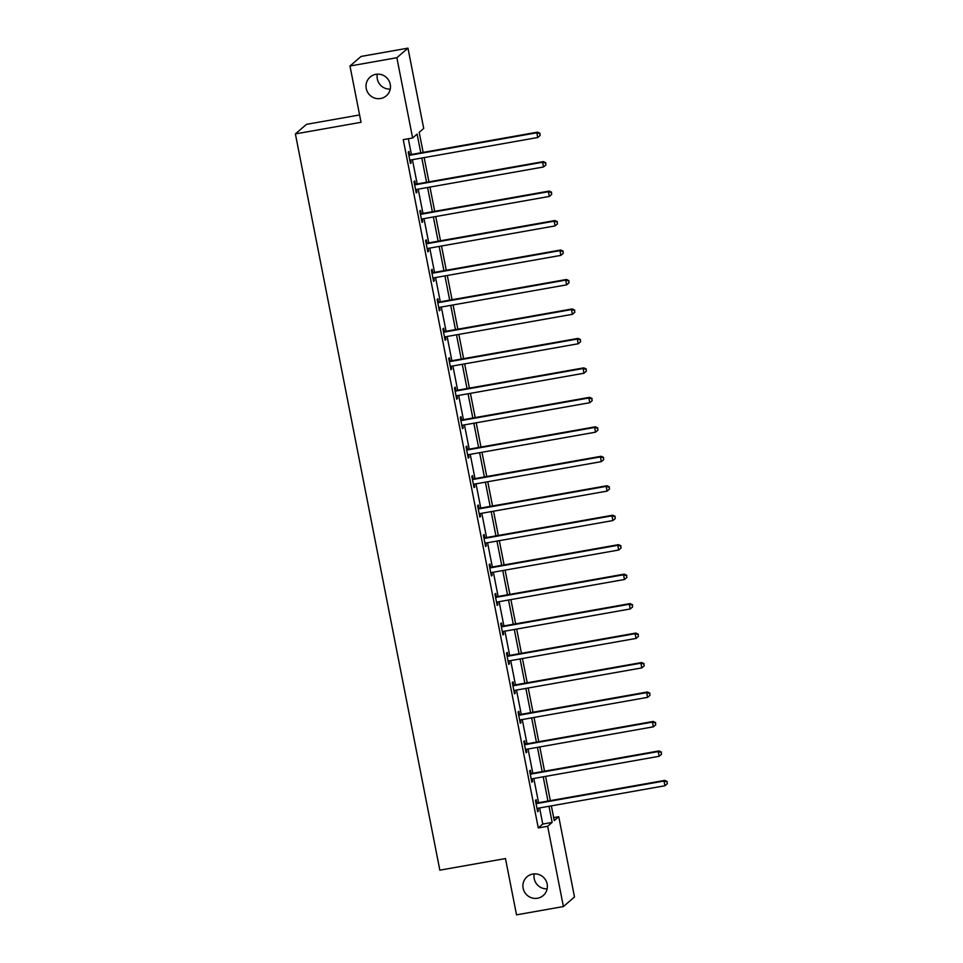 <?xml version="1.0" encoding="UTF-8"?>
<svg xmlns="http://www.w3.org/2000/svg" width="963" height="963" viewBox="0 0 963 963"><rect width="100%" height="100%" fill="white"/><g stroke="black" fill="none" stroke-linecap="round" stroke-linejoin="round"><path stroke-width="1.44" d="M532.768 874.055A12.387 12.122 49.2 0 1 543.228 895.53A12.387 12.122 49.2 0 1 524.173 891.341A12.387 12.122 49.2 0 1 532.768 874.055M375.871 74.332A12.387 12.122 49.2 0 1 386.332 95.794A12.387 12.122 49.2 0 1 367.276 91.617A12.387 12.122 49.2 0 1 375.871 74.332M547.14 888.837A12.387 12.122 49.2 0 1 534.236 873.886M390.232 89.114A12.387 12.122 49.2 0 1 377.34 74.163M359.584 114.958L306.475 124.347L295.388 133.917L439.838 870.179L505.479 858.563L516.517 914.85L563.403 906.556L547.658 826.278L552.148 822.402L548.982 806.284M295.388 133.917L361.029 122.301L349.978 66.014L361.065 56.444L407.963 48.15L423.708 128.428L419.206 132.304L423.154 152.395M553.665 817.611L558.745 816.72L574.49 896.986L563.403 906.556M420.783 152.816L417.111 134.11L412.621 137.986L403.244 139.647L538.281 827.939L542.771 824.063L539.605 807.933M538.582 802.721L533.827 778.477M532.804 773.253L528.049 749.009M527.026 743.785L522.271 719.542M521.248 714.317L516.481 690.074M515.458 684.862L510.703 660.606M509.68 655.394L504.925 631.138M503.902 625.926L499.147 601.682M498.124 596.458L493.369 572.215M492.334 566.99L487.579 542.747M486.556 537.523L481.801 513.279M480.778 508.067L476.023 483.811M475 478.599L470.245 454.343M469.21 449.131L464.455 424.888M463.432 419.663L458.677 395.42M457.654 390.196L452.899 365.952M451.876 360.728L447.121 336.484M446.086 331.272L441.331 307.016M440.308 301.804L435.553 277.549M434.53 272.336L429.775 248.093M428.752 242.869L423.997 218.625M422.974 213.401L418.207 189.157M417.184 183.933L412.429 159.689M411.406 154.477L408.324 138.744M409.576 154.537L408.974 151.48L408.228 152.13L410.455 163.457L411.201 162.819L410.647 160.014M415.366 184.005L414.764 180.948L414.006 181.598L416.233 192.925L416.979 192.275L416.437 189.47M421.144 213.473L420.542 210.416L419.796 211.066L422.011 222.393L422.769 221.743L422.215 218.938M426.922 242.941L426.32 239.883L425.574 240.521L427.801 251.861L428.547 251.211L427.993 248.406M432.7 272.397L432.098 269.339L431.352 269.989L433.579 281.328L434.325 280.678L433.771 277.874M438.49 301.864L437.888 298.807L437.13 299.457L439.357 310.784L440.103 310.146L439.561 307.341M444.268 331.332L443.666 328.275L442.92 328.925L445.135 340.252L445.893 339.614L445.339 336.809M450.046 360.8L449.444 357.742L448.698 358.392L450.925 369.72L451.671 369.07L451.117 366.265M455.824 390.268L455.222 387.21L454.476 387.848L456.703 399.188L457.449 398.538L456.895 395.733M461.602 419.736L461.012 416.678L460.254 417.316L462.481 428.655L463.227 428.005L462.685 425.201M467.392 449.191L466.79 446.134L466.044 446.784L468.259 458.123L469.017 457.473L468.463 454.668M473.17 478.659L472.568 475.602L471.822 476.252L474.049 487.579L474.795 486.941L474.241 484.136M478.948 508.127L478.346 505.069L477.6 505.719L479.827 517.047L480.573 516.409L480.019 513.604M484.726 537.595L484.136 534.537L483.378 535.187L485.605 546.515L486.351 545.865L485.809 543.06M490.516 567.063L489.914 564.005L489.168 564.643L491.383 575.982L492.141 575.332L491.587 572.528M496.294 596.53L495.692 593.473L494.946 594.111L497.173 605.45L497.919 604.8L497.365 601.995M502.072 625.986L501.47 622.929L500.724 623.579L502.951 634.918L503.697 634.268L503.143 631.463M507.85 655.454L507.26 652.396L506.502 653.046L508.729 664.374L509.475 663.736L508.933 660.931M513.64 684.922L513.038 681.864L512.292 682.514L514.507 693.841L515.265 693.204L514.711 690.399M519.418 714.39L518.816 711.332L518.07 711.982L520.297 723.309L521.043 722.659L520.489 719.855M525.196 743.857L524.594 740.8L523.848 741.438L526.075 752.777L526.821 752.127L526.267 749.322M530.974 773.325L530.384 770.268L529.626 770.906L531.853 782.245L532.599 781.595L532.058 778.79M536.764 802.781L536.162 799.723L535.416 800.373L537.631 811.713L538.389 811.063L537.836 808.258M349.978 66.014L396.864 57.708L407.963 48.15M538.281 827.939L547.658 826.278M412.621 137.986L396.864 57.708M547.959 801.06L543.204 776.816M542.181 771.592L537.426 747.348M536.403 742.124L531.648 717.88M530.625 712.668L525.87 688.413M524.835 683.2L520.08 658.945M519.057 653.733L514.302 629.489M513.279 624.265L508.524 600.021M507.501 594.797L502.746 570.553M501.711 565.329L496.956 541.086M495.933 535.873L491.178 511.618M490.155 506.406L485.4 482.15M484.377 476.938L479.622 452.694M478.599 447.47L473.832 423.226M472.809 418.002L468.054 393.759M467.031 388.534L462.276 364.291M461.253 359.079L456.498 334.823M455.475 329.611L450.708 305.355M449.685 300.143L444.93 275.899M443.907 270.675L439.152 246.432M438.129 241.207L433.374 216.964M432.351 211.74L427.584 187.496M426.561 182.284L421.806 158.028M551.354 805.862L554.255 820.596L558.745 816.72M424.177 157.607L428.932 181.863M429.955 187.075L434.71 211.33M435.745 216.543L440.5 240.786M441.523 246.01L446.278 270.254M447.301 275.478L452.056 299.722M453.079 304.946L457.834 329.19M458.857 334.402L463.624 358.657M464.648 363.87L469.402 388.125M470.426 393.337L475.18 417.581M476.204 422.805L480.958 447.049M481.982 452.273L486.748 476.516M487.772 481.741L492.526 505.984M493.55 511.197L498.304 535.452M499.328 540.664L504.082 564.92M505.106 570.132L509.872 594.376M510.896 599.6L515.65 623.843M516.674 629.068L521.428 653.311M522.452 658.536L527.206 682.779M528.23 687.991L532.996 712.247M534.02 717.459L538.774 741.715M539.798 746.927L544.552 771.17M545.576 776.395L550.33 800.638M542.771 824.063L552.148 822.402M410.358 162.964L411.201 162.819M416.136 192.431L416.979 192.275M421.914 221.899L422.769 221.743M427.704 251.367L428.547 251.211M433.482 280.823L434.325 280.678M439.26 310.291L440.103 310.146M445.038 339.758L445.893 339.614M450.828 369.226L451.671 369.07M456.606 398.694L457.449 398.538M462.384 428.162L463.227 428.005M468.162 457.618L469.017 457.473M473.952 487.085L474.795 486.941M479.73 516.553L480.573 516.409M485.508 546.021L486.351 545.865M491.286 575.489L492.141 575.332M497.077 604.957L497.919 604.8M502.855 634.412L503.697 634.268M508.633 663.88L509.475 663.736M514.411 693.348L515.265 693.204M520.201 722.816L521.043 722.659M525.979 752.284L526.821 752.127M531.757 781.751L532.599 781.595M537.535 811.207L538.389 811.063M408.83 155.187L409.131 155.248A1.938 1.89 -130.8 0 0 409.853 155.26L536.824 132.786L537.751 137.516L410.78 159.978A1.938 1.89 -130.8 0 0 410.106 160.243L409.853 160.4M408.661 154.345L409.877 154.598A1.938 1.89 -130.8 0 0 410.599 154.61L537.571 132.148L536.824 132.786L539.762 133.58L540.135 135.47L539.762 133.58M540.062 133.327L537.571 132.148M537.751 137.516L540.135 135.47M414.608 184.655L414.909 184.715A1.938 1.89 -130.8 0 0 415.631 184.727L542.602 162.253L543.529 166.972L416.558 189.446A1.938 1.89 -130.8 0 0 415.884 189.711L415.631 189.867M414.451 183.813L415.655 184.065A1.938 1.89 -130.8 0 0 416.389 184.077L543.361 161.615L542.602 162.253L545.552 163.048L545.913 164.938L545.552 163.048M545.852 162.783L543.361 161.615M543.529 166.972L545.913 164.938M420.398 214.111L420.687 214.183A1.938 1.89 -130.8 0 0 421.421 214.195L548.392 191.721L549.319 196.44L422.348 218.914A1.938 1.89 -130.8 0 0 421.674 219.179L421.421 219.335M420.229 213.28L421.433 213.533A1.938 1.89 -130.8 0 0 422.167 213.545L549.139 191.071L548.392 191.721L551.33 192.516L551.703 194.406L551.33 192.516M551.63 192.251L549.139 191.071M549.319 196.44L551.703 194.406M426.176 243.579L426.465 243.651A1.938 1.89 -130.8 0 0 427.199 243.663L554.17 221.189L555.097 225.908L428.126 248.382A1.938 1.89 -130.8 0 0 427.452 248.647L427.199 248.803M426.007 242.748L427.223 243.001A1.938 1.89 -130.8 0 0 427.945 243.013L554.917 220.539L554.17 221.189L557.108 221.984L557.481 223.873L557.108 221.984M557.408 221.719L554.917 220.539M555.097 225.908L557.481 223.873M431.954 273.047L432.255 273.107A1.938 1.89 -130.8 0 0 432.977 273.119L559.948 250.657L560.875 255.376L433.904 277.85A1.938 1.89 -130.8 0 0 433.23 278.102L432.977 278.271M431.785 272.204L433.001 272.469A1.938 1.89 -130.8 0 0 433.723 272.481L560.695 250.007L559.948 250.657L562.886 251.439L563.259 253.329L562.886 251.439M563.186 251.187L560.695 250.007M560.875 255.376L563.259 253.329M437.732 302.514L438.033 302.575A1.938 1.89 -130.8 0 0 438.755 302.587L565.726 280.125L566.653 284.843L439.682 307.317A1.938 1.89 -130.8 0 0 439.008 307.57L438.755 307.727M437.575 301.672L438.779 301.937A1.938 1.89 -130.8 0 0 439.513 301.949L566.485 279.475L565.726 280.125L568.676 280.907L569.037 282.797L568.676 280.907M568.977 280.654L566.485 279.475M566.653 284.843L569.037 282.797M443.522 331.982L443.811 332.042A1.938 1.89 -130.8 0 0 444.545 332.054L571.516 309.58L572.443 314.311L445.472 336.773A1.938 1.89 -130.8 0 0 444.798 337.038L444.545 337.194M443.353 331.14L444.557 331.392A1.938 1.89 -130.8 0 0 445.291 331.404L572.263 308.942L571.516 309.58L574.454 310.375L574.827 312.265L574.454 310.375M574.755 310.122L572.263 308.942M572.443 314.311L574.827 312.265M449.3 361.45L449.589 361.51A1.938 1.89 -130.8 0 0 450.323 361.522L577.294 339.048L578.221 343.767L451.25 366.241A1.938 1.89 -130.8 0 0 450.576 366.506L450.323 366.662M449.131 360.607L450.347 360.86A1.938 1.89 -130.8 0 0 451.069 360.872L578.041 338.41L577.294 339.048L580.232 339.843L580.605 341.733L580.232 339.843M580.533 339.578L578.041 338.41M578.221 343.767L580.605 341.733M455.078 390.906L455.379 390.978A1.938 1.89 -130.8 0 0 456.101 390.99L583.072 368.516L583.999 373.235L457.028 395.709A1.938 1.89 -130.8 0 0 456.354 395.974L456.101 396.13M454.909 390.075L456.125 390.328A1.938 1.89 -130.8 0 0 456.847 390.34L583.819 367.866L583.072 368.516L586.01 369.311L586.383 371.2L586.01 369.311M586.311 369.046L583.819 367.866M583.999 373.235L586.383 371.2M460.856 420.374L461.157 420.446A1.938 1.89 -130.8 0 0 461.879 420.458L588.85 397.984L589.777 402.703L462.806 425.177A1.938 1.89 -130.8 0 0 462.132 425.429L461.879 425.598M460.699 419.543L461.903 419.796A1.938 1.89 -130.8 0 0 462.637 419.808L589.609 397.334L588.85 397.984L591.8 398.778L592.161 400.668L591.8 398.778M592.089 398.513L589.609 397.334M589.777 402.703L592.161 400.668M466.646 449.841L466.935 449.902A1.938 1.89 -130.8 0 0 467.669 449.914L594.64 427.452L595.555 432.17L468.596 454.644A1.938 1.89 -130.8 0 0 467.922 454.897L467.669 455.066M466.477 448.999L467.681 449.264A1.938 1.89 -130.8 0 0 468.415 449.276L595.387 426.802L594.64 427.452L597.578 428.234L597.951 430.124L597.578 428.234M597.879 427.981L595.387 426.802M595.555 432.17L597.951 430.124M472.424 479.309L472.713 479.369A1.938 1.89 -130.8 0 0 473.447 479.381L600.418 456.919L601.345 461.638L474.374 484.112A1.938 1.89 -130.8 0 0 473.7 484.365L473.447 484.521M472.255 478.467L473.471 478.731A1.938 1.89 -130.8 0 0 474.193 478.743L601.165 456.269L600.418 456.919L603.356 457.702L603.729 459.592L603.356 457.702M603.657 457.449L601.165 456.269M601.345 461.638L603.729 459.592M478.202 508.777L478.503 508.837A1.938 1.89 -130.8 0 0 479.225 508.849L606.196 486.375L607.123 491.106L480.152 513.568A1.938 1.89 -130.8 0 0 479.478 513.833L479.225 513.989M478.033 507.934L479.249 508.187A1.938 1.89 -130.8 0 0 479.971 508.199L606.943 485.737L606.196 486.375L609.134 487.17L609.507 489.06L609.134 487.17M609.435 486.917L606.943 485.737M607.123 491.106L609.507 489.06M483.98 538.245L484.281 538.305A1.938 1.89 -130.8 0 0 485.003 538.317L611.974 515.843L612.901 520.562L485.93 543.036A1.938 1.89 -130.8 0 0 485.256 543.301L485.003 543.457M483.823 537.402L485.027 537.655A1.938 1.89 -130.8 0 0 485.761 537.667L612.733 515.205L611.974 515.843L614.924 516.637L615.285 518.527L614.924 516.637M615.213 516.373L612.733 515.205M612.901 520.562L615.285 518.527M489.758 567.701L490.059 567.773A1.938 1.89 -130.8 0 0 490.793 567.785L617.765 545.311L618.679 550.029L491.72 572.504A1.938 1.89 -130.8 0 0 491.046 572.768L490.793 572.925M489.601 566.87L490.805 567.123A1.938 1.89 -130.8 0 0 491.539 567.135L618.511 544.661L617.765 545.311L620.702 546.105L621.075 547.995L620.702 546.105M621.003 545.84L618.511 544.661M618.679 550.029L621.075 547.995M495.548 597.168L495.837 597.241A1.938 1.89 -130.8 0 0 496.571 597.253L623.543 574.779L624.469 579.497L497.498 601.971A1.938 1.89 -130.8 0 0 496.824 602.224L496.571 602.393M495.379 596.338L496.595 596.591A1.938 1.89 -130.8 0 0 497.317 596.603L624.289 574.129L623.543 574.779L626.48 575.573L626.853 577.451L626.48 575.573M626.781 575.308L624.289 574.129M624.469 579.497L626.853 577.451M501.326 626.636L501.627 626.696A1.938 1.89 -130.8 0 0 502.349 626.708L629.321 604.246L630.247 608.965L503.276 631.439A1.938 1.89 -130.8 0 0 502.602 631.692L502.349 631.86M501.157 625.794L502.373 626.058A1.938 1.89 -130.8 0 0 503.095 626.07L630.067 603.596L629.321 604.246L632.258 605.029L632.631 606.919L632.258 605.029M632.559 604.776L630.067 603.596M630.247 608.965L632.631 606.919M507.104 656.104L507.405 656.164A1.938 1.89 -130.8 0 0 508.127 656.176L635.099 633.702L636.025 638.433L509.054 660.895A1.938 1.89 -130.8 0 0 508.38 661.16L508.127 661.316M506.947 655.261L508.151 655.514A1.938 1.89 -130.8 0 0 508.885 655.538L635.845 633.064L635.099 633.702L638.048 634.497L638.409 636.387L638.048 634.497M638.337 634.244L635.845 633.064M636.025 638.433L638.409 636.387M512.882 685.572L513.183 685.632A1.938 1.89 -130.8 0 0 513.917 685.644L640.877 663.17L641.803 667.901L514.832 690.363A1.938 1.89 -130.8 0 0 514.17 690.627L513.917 690.784M512.725 684.729L513.929 684.982A1.938 1.89 -130.8 0 0 514.663 684.994L641.635 662.532L640.877 663.17L643.826 663.964L644.199 665.854L643.826 663.964M644.127 663.712L641.635 662.532M641.803 667.901L644.199 665.854M518.672 715.04L518.961 715.1A1.938 1.89 -130.8 0 0 519.695 715.112L646.667 692.638L647.593 697.356L520.622 719.83A1.938 1.89 -130.8 0 0 519.948 720.095L519.695 720.252M518.503 714.197L519.719 714.45A1.938 1.89 -130.8 0 0 520.441 714.462L647.413 691.988L646.667 692.638L649.604 693.432L649.977 695.322L649.604 693.432M649.905 693.167L647.413 691.988M647.593 697.356L649.977 695.322M524.45 744.495L524.751 744.568A1.938 1.89 -130.8 0 0 525.473 744.58L652.445 722.106L653.371 726.824L526.4 749.298A1.938 1.89 -130.8 0 0 525.726 749.563L525.473 749.72M524.281 743.665L525.497 743.918A1.938 1.89 -130.8 0 0 526.219 743.93L653.191 721.456L652.445 722.106L655.382 722.9L655.755 724.79L655.382 722.9M655.683 722.635L653.191 721.456M653.371 726.824L655.755 724.79M530.228 773.963L530.529 774.023A1.938 1.89 -130.8 0 0 531.251 774.047L658.223 751.573L659.149 756.292L532.178 778.766A1.938 1.89 -130.8 0 0 531.504 779.019L531.251 779.187M530.071 773.133L531.275 773.385A1.938 1.89 -130.8 0 0 532.009 773.397L658.969 750.923L658.223 751.573L661.172 752.368L661.533 754.246L661.172 752.368M661.461 752.103L658.969 750.923M659.149 756.292L661.533 754.246M536.006 803.431L536.307 803.491A1.938 1.89 -130.8 0 0 537.041 803.503L664.001 781.041L664.927 785.76L537.956 808.234A1.938 1.89 -130.8 0 0 537.294 808.487L537.029 808.655M535.849 802.588L537.053 802.853A1.938 1.89 -130.8 0 0 537.787 802.865L664.759 780.391L664.001 781.041L666.95 781.824L667.323 783.713L666.95 781.824M667.251 781.571L664.759 780.391M664.927 785.76L667.323 783.713M409.131 155.248L409.877 154.598M409.853 155.26L410.599 154.61M414.909 184.715L415.655 184.065M415.631 184.727L416.389 184.077M420.687 214.183L421.433 213.533M421.421 214.195L422.167 213.545M426.465 243.651L427.223 243.001M427.199 243.663L427.945 243.013M432.255 273.107L433.001 272.469M432.977 273.119L433.723 272.481M438.033 302.575L438.779 301.937M438.755 302.587L439.513 301.949M443.811 332.042L444.557 331.392M444.545 332.054L445.291 331.404M449.589 361.51L450.347 360.86M450.323 361.522L451.069 360.872M455.379 390.978L456.125 390.328M456.101 390.99L456.847 390.34M461.157 420.446L461.903 419.796M461.879 420.458L462.637 419.808M466.935 449.902L467.681 449.264M467.669 449.914L468.415 449.276M472.713 479.369L473.471 478.731M473.447 479.381L474.193 478.743M478.503 508.837L479.249 508.187M479.225 508.849L479.971 508.199M484.281 538.305L485.027 537.655M485.003 538.317L485.761 537.667M490.059 567.773L490.805 567.123M490.793 567.785L491.539 567.135M495.837 597.241L496.595 596.591M496.571 597.253L497.317 596.603M501.627 626.696L502.373 626.058M502.349 626.708L503.095 626.07M507.405 656.164L508.151 655.514M508.127 656.176L508.885 655.538M513.183 685.632L513.929 684.982M513.917 685.644L514.663 684.994M518.961 715.1L519.719 714.45M519.695 715.112L520.441 714.462M524.751 744.568L525.497 743.918M525.473 744.58L526.219 743.93M530.529 774.023L531.275 773.385M531.251 774.047L532.009 773.397M536.307 803.491L537.053 802.853M537.041 803.503L537.787 802.865"/></g></svg>
